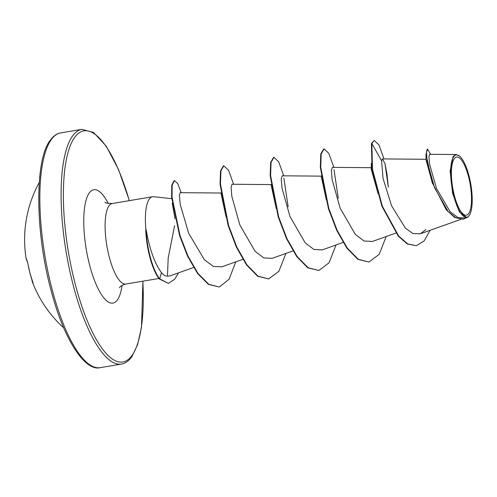 <?xml version="1.0" encoding="UTF-8"?>
<svg xmlns="http://www.w3.org/2000/svg" width="497" height="497" viewBox="0 0 497 497"><rect width="100%" height="100%" fill="white"/><g stroke="black" fill="none" stroke-linecap="round" stroke-linejoin="round"><path stroke-width="0.75" d="M39.238 182.467A119.025 119.025 0 0 0 26.018 257.931A118.696 33.839 -13.3 0 0 27.347 261.546L27.913 263.696A118.957 113.26 139.2 0 0 29.963 273.07A118.957 113.26 139.2 0 0 32.802 282.203L33.113 283.128M454.208 158.711A29.509 8.903 -99.6 0 1 468.422 176.242A29.509 8.903 -99.6 0 1 468.69 213.524A29.509 8.903 -99.6 0 1 454.475 195.992A29.509 8.903 -99.6 0 1 454.208 158.711M453.686 156.741A31.622 9.542 -99.6 0 1 459.445 156.033A31.622 9.542 -99.6 0 1 470.858 184.53A31.622 9.542 -99.6 0 1 469.404 215.195A31.622 9.542 -99.6 0 1 469.211 215.493A31.622 9.542 -99.6 0 1 453.972 196.7A31.622 9.542 -99.6 0 1 453.686 156.741M469.404 215.195L468.118 216.922L463.192 219.177L455.836 217.816L448.132 211.473L434.496 187.649L427.147 161.252L426.482 152.523L427.563 149.162L430.675 154.3M468.118 216.922L466.9 217.605L459.303 211.89L452.593 193.234L450.133 170.993L453.158 156.4L456.221 154.524L459.445 156.033M171.738 198.682L153.579 196.713A40.829 12.319 80.4 0 0 152.523 196.737A40.829 12.319 80.4 0 0 149.286 199.073A40.829 12.319 80.4 0 0 145.956 230.068L146.155 229.738C149.491 248.929 154.573 263.217 161.413 272.592C163.327 274.947 165.346 276.133 167.458 276.152L168.185 258.042L174.59 225.713M175.043 218.96L172.217 203.149M432.57 183.722L425.954 159.562L426.047 154.287L432.061 182.281L446.244 209.796L454.68 217.481L462.987 219.214M378.049 193.575L371.259 169.197L371.271 163.407M326.405 200.167L321.137 175.919M276.27 208.597L271.002 184.362M226.135 217.052L220.867 192.805M167.458 276.152L170.129 275.841L193.588 267.485M221.153 193.029L180.169 192.674L179.38 195.855L180.324 204.839L188.717 233.385L204.41 259.782L213.387 266.417L221.923 266.808L242.834 259.353M232.068 184.244L231.093 187.425L231.844 196.396L239.821 224.911L255.048 251.265L263.777 257.9L272.076 258.359L292.969 250.91M321.416 176.143L282.203 175.801L281.221 178.976L281.973 187.953L289.95 216.456L305.177 242.809L313.899 249.457L322.211 249.904L343.098 242.468M371.551 167.7L332.331 167.359L331.356 170.539L332.114 179.535L340.078 208.007L355.305 234.367L364.04 241.008L372.346 241.467L395.867 233.087M384.982 163.675L386.989 174.08L388.319 187.183L384.982 163.675L382.466 158.922L381.584 160.811L383.057 178.473L391.574 205.814L405.453 228.235L413.075 233.584L420.282 233.807L425.96 229.49M456.221 154.524L429.669 154.287L428.905 156.89L429.607 164.352L436.552 188.518L450.102 211.66L458.035 217.649L465.67 218.046L466.9 217.611M371.259 169.197L371.265 168.272M416.356 245.692L407.776 243.946L398.731 236.125L382.305 206.125L372.489 169.247L371.849 143.465L371.433 143.534L372.067 169.315L381.889 206.193L398.314 236.199L407.354 244.015L416.356 245.692L424.146 240.952L430.091 230.316M427.563 149.162L427.147 149.23L426.047 154.287M384.001 158.928L378.95 144.919L374.216 140.458L371.849 143.465L381.584 160.811M145.956 230.068L145.745 230.105A39.48 11.909 80.4 0 0 159.32 278.991L159.736 278.916L161.413 272.592M371.433 143.534L374.216 140.458M386.175 236.541L379.18 254.383L368.917 262.049L357.84 259.322L346.819 248.096L336.643 230.229L328.38 208.529L320.31 167.216L320.776 154.051L323.665 148.97L324.081 148.901L328.815 153.362L333.866 167.377M334.003 169.67L338.277 198.297M336.04 244.984L329.045 262.826L318.782 270.498L307.705 267.765L296.684 256.539L286.508 238.672L278.245 216.972L270.175 175.658L270.641 162.494L273.53 157.412L273.953 157.344L278.687 161.805L283.731 175.82M283.868 178.112L288.142 206.721M285.905 253.427L278.91 271.269L268.653 278.941L257.57 276.208L246.555 264.982L236.373 247.121L228.111 225.414L220.041 184.101L220.513 170.937L223.401 165.855L223.818 165.787L228.552 170.247L233.596 184.263M235.771 261.876L229.105 279.208L219.339 287.024L208.342 284.34L197.508 273.393L187.593 256.203L179.579 235.603L171.614 197.179L171.763 185.219L174.043 180.703L174.466 180.635L177.69 183.523L181.169 192.687M178.622 272.816L174.689 279.202L168.452 283.389L159.32 278.991M368.917 262.049L358.256 259.254L347.235 248.028L337.059 230.161L328.797 208.46L320.727 167.141L321.192 153.983L324.081 148.901M318.782 270.498L308.121 267.697L297.107 256.471L286.924 238.603L278.662 216.903L270.592 175.59L271.064 162.426L273.953 157.344M268.653 278.941L257.993 276.139L246.972 264.913L236.796 247.046L228.533 225.346L220.463 184.033L220.929 170.869L223.818 165.787M219.339 287.024L208.759 284.265L197.93 273.325L188.009 256.135L180.001 235.535L172.037 197.11L172.186 185.151L174.466 180.635M168.452 283.389L159.736 278.916A39.48 11.909 80.4 0 1 146.155 229.738M32.802 282.203L33.119 283.389A0.895 0.857 -32.2 0 1 33.069 283.004M27.347 261.546A0.895 0.851 149 0 0 27.453 261.844L26.018 257.931M60.646 132.916A119.025 35.908 80.4 0 0 51.197 139.725A119.025 35.908 80.4 0 0 48.296 273.449A119.025 35.908 80.4 0 0 100.177 367.662L121.442 364.084A119.025 35.908 -99.6 0 1 69.555 269.865A119.025 35.908 -99.6 0 1 72.463 136.147A119.025 35.908 -99.6 0 1 81.906 129.338L60.646 132.916C57.671 133.395 54.887 134.998 52.297 137.737L50.178 140.353C34.324 160.32 35.119 234.429 51.862 293.261C64.573 340.936 85.503 371.601 100.177 367.662M142.825 281.184A117.242 35.368 -99.6 0 1 132.127 355.33A117.242 35.368 -99.6 0 1 75.643 285.676A117.242 35.368 -99.6 0 1 74.575 137.52A117.242 35.368 -99.6 0 1 129.263 200.658M158.916 278.475L125.797 284.054A40.829 12.319 -99.6 0 1 107.998 251.73A40.829 12.319 -99.6 0 1 108.998 205.857A40.829 12.319 -99.6 0 1 112.235 203.522C107.346 203.366 104.935 202.9 105.01 202.142M122.076 285.384A57.497 17.345 -99.6 0 1 117.46 299.834A57.497 17.345 -99.6 0 1 89.764 265.671A57.497 17.345 -99.6 0 1 89.243 193.022A57.497 17.345 -99.6 0 1 108.284 203.49M33.119 283.389A118.696 31.97 163.7 0 1 32.311 281.78A119.025 119.025 0 0 0 63.722 327.858M27.453 261.844L29.95 273.046L32.796 282.184M121.442 364.084C124.412 363.605 127.195 362.002 129.785 359.263L131.904 356.647L137.619 344.62L141.483 327.405L142.919 281.172M129.357 200.639L118.572 169.632L106.24 146.168L93.566 132.475L81.906 129.338M125.797 284.054C122.585 284.887 120.491 286.067 119.516 287.583L119.442 287.688M152.523 196.737L112.235 203.522M460.775 219.382L420.282 233.807M426.028 159.295L382.466 158.916M271.287 184.586L232.068 184.25M462.775 219.252L463.192 219.177M31.721 279.041L32.311 281.78"/></g></svg>
